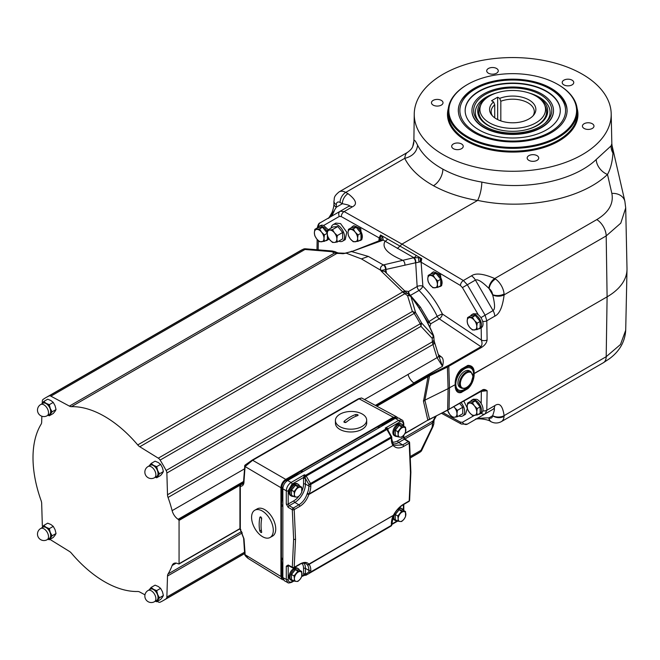 <?xml version="1.0" encoding="UTF-8"?>
<svg xmlns="http://www.w3.org/2000/svg" width="660" height="660" viewBox="0 0 660 660"><rect width="100%" height="100%" fill="white"/><g stroke="black" fill="none" stroke-linecap="round" stroke-linejoin="round"><path stroke-width="0.99" d="M288.486 565.529L288.519 565.653A1.361 0.784 -61.7 0 1 288.214 565.018L292.306 567.22A1.361 0.858 -174.4 0 0 294.203 567.319L295.531 539.195L294.203 509.586A1.361 0.701 175 0 1 292.306 509.718A1.361 0.759 -60 0 1 293.263 508.052L289.179 505.692L294.847 502.417A14.974 8.646 120 0 0 305.44 484.077L305.44 478.516A1.361 0.784 0 0 0 303.534 478.525L303.633 477.436L292.042 484.127A1.361 0.784 -120 0 0 291.101 482.476C288.189 484.498 286.588 487.27 286.291 490.792L282.851 488.812L282.851 577.582L284.32 580.726L287.768 582.582C287.966 583.176 289.303 583.069 291.761 582.268L293.947 581.006M288.214 565.018L286.291 566.164L286.291 579.431L287.752 582.574M292.042 484.127L288.197 490.784A1.361 0.784 180 0 1 286.291 490.792L286.291 504.067L288.214 507.35A1.361 0.759 120 0 1 289.179 505.692L288.197 504.05L293.906 500.758A13.612 7.862 120 0 0 299.054 496.056M299.434 485.834A6.798 3.927 120 0 0 298.262 484.316L297.305 483.755A6.798 3.927 120 0 0 292.066 485.579A6.798 3.927 120 0 0 289.105 492.418A6.798 3.927 120 0 0 290.507 495.528L291.472 496.081A6.798 3.927 120 0 0 293.37 496.337M282.851 488.812C283.099 485.257 284.699 482.476 287.661 480.488L395.29 418.349L398.747 418.044L402.072 420.106L398.607 420.403L395.29 418.349M288.519 565.653L292.603 567.847A1.361 1.361 0 0 0 293.931 567.831A1.361 0.784 60 0 0 294.203 567.319L299.805 564.086C303.864 561.866 306.875 561.883 308.839 564.127L309.119 564.358A16.417 9.479 -60 0 1 310.802 570.331L310.802 571.898A1.361 0.784 60 0 1 310.522 572.517A1.361 1.097 -120.9 0 1 308.897 571.906L305.266 574.588L303.633 574.951L303.534 568.417A13.612 7.862 120 0 0 302.123 563.442M299.434 570.166A6.798 3.927 120 0 0 298.262 568.648L297.305 568.095A6.798 3.927 120 0 0 292.066 569.91A6.798 3.927 120 0 0 289.105 576.749A6.798 3.927 120 0 0 290.507 579.86L291.472 580.42A6.798 3.927 120 0 0 293.37 580.668M303.534 568.417A1.361 0.784 0 0 1 305.44 568.409L305.44 573.969A1.361 0.784 0 0 0 303.534 573.986M299.805 564.086A1.361 0.784 60 0 1 299.533 564.597C300.185 563.665 304.986 562.65 305.935 563.533L307.354 564.861A15.056 8.695 -60 0 1 308.897 570.339L308.897 571.906A1.361 0.784 180 0 0 310.802 571.898L391.372 525.385A1.361 0.784 60 0 1 391.091 526.004L386.917 528.503A1.361 0.784 -120 0 0 386.917 528.503A1.361 1.122 -120.9 0 1 386.917 528.503L306.19 575.107A1.361 0.784 -120 0 0 306.199 575.099A1.361 1.097 -120.9 0 1 305.085 575.025L305.011 575.173A1.361 1.361 0 0 0 306.19 575.107A1.361 0.784 -120 0 1 306.174 575.116M307.354 564.861A1.361 1.081 143.1 0 0 309.119 564.358L393.376 515.328C396.14 510.345 399.548 506.624 403.598 504.166L409.2 500.932A1.361 0.866 5.4 0 0 409.596 500.387L410.875 472.271A1.361 0.784 180 0 1 410.479 472.832L409.2 500.932A1.361 0.784 60 0 1 408.919 501.443A1.361 1.361 0 0 0 409.596 500.387M410.875 472.271L409.596 442.645A1.361 0.701 -4.8 0 1 409.2 443.198L410.479 472.832M409.216 442.216L408.26 441.664A1.361 0.784 -120 0 1 409.2 443.198L403.598 446.432C399.548 448.651 396.14 448.404 393.376 445.698A1.361 0.998 -43.5 0 0 393.409 444.353L393.409 444.353A1.361 0.998 -43.5 0 0 393.269 444.238M393.508 444.493L393.17 444.073A1.361 1.081 -36.9 0 1 393.046 445.442L308.839 494.505C306.875 499.942 303.864 503.893 299.805 506.352L294.203 509.586A1.361 0.784 -120 0 0 293.263 508.052L298.873 504.817C302.593 502.557 305.341 498.927 307.106 493.944L308.839 494.505L309.119 493.894L307.354 493.251L307.106 493.944M391.372 439.478A1.361 0.784 0 0 0 391.768 438.925L391.768 437.349A1.361 0.784 0 0 1 391.372 437.902A1.361 0.784 -120 0 0 391.091 436.969L310.522 483.483A1.361 0.784 -120 0 1 310.802 484.423L310.802 485.991A16.417 9.479 -60 0 1 309.119 493.894L393.046 445.442A16.417 9.479 -60 0 1 391.372 439.478L391.372 437.902L310.802 484.423A1.361 0.784 180 0 1 308.897 484.432L310.522 483.483L306.199 476.074L387.42 429.19L385.234 428.126L386.644 428.018L386.636 428.571M304.012 475.72A1.361 0.718 179.8 0 0 304.961 475.728L304.474 474.755L303.757 476.883L305.085 476.726L305.44 478.516L308.897 484.432L308.897 486.007A15.056 8.695 -60 0 1 307.354 493.251M303.757 476.883L303.633 477.436L305.266 477.584M287.661 480.488L291.101 482.476L304.474 474.755L305.53 475.357L386.248 428.752A1.361 0.784 60 0 1 386.917 429.47L391.091 436.969L391.594 436.689L387.412 429.19L387.775 429.94L387.964 428.752L388.063 430.353M403.219 425.914A6.798 3.927 120 0 0 402.047 424.396L401.09 423.835A6.798 3.927 120 0 0 395.851 425.659A6.798 3.927 120 0 0 392.89 432.498A6.798 3.927 120 0 0 394.292 435.608L395.257 436.161A6.798 3.927 120 0 0 397.155 436.417M393.03 443.875A14.974 8.646 120 0 0 398.632 442.497L402.658 444.898L394.647 445.36M392.172 442.018A13.612 7.862 120 0 0 397.691 440.839L403.4 437.547L404.308 439.222A1.361 0.784 -58.3 0 1 405.009 439.164L403.796 436.986A1.361 0.784 180 0 1 403.4 437.547L403.4 435.575M305.53 475.357A1.361 0.784 60 0 1 306.199 476.074L305.085 476.726L305.011 475.843A1.361 0.759 120 0 1 305.53 475.357M403.4 426.013L403.4 424.273C403.169 421.715 401.89 420.973 399.556 422.062A1.361 0.784 -120 0 0 398.607 420.403L385.234 428.126L386.248 428.752A1.361 0.784 -58.3 0 1 386.776 428.637L387.412 429.19L386.644 428.018M399.556 422.062L387.964 428.752L386.785 428.026M387.709 428.422A1.361 0.619 -27.9 0 0 387.395 429.148M303.963 475.843A1.361 0.66 179.8 0 0 305.011 475.843L304.961 475.728M392.89 517.077A6.798 3.927 120 0 0 394.292 519.94L395.257 520.492A6.798 3.927 120 0 0 397.155 520.748M403.219 510.246A6.798 3.927 120 0 0 402.047 508.728L401.09 508.175A6.798 3.927 120 0 0 399.118 507.936M301.9 575.949L303.963 575.19A1.361 1.337 -0.9 0 1 305.011 575.173L301.768 576.485M303.757 575.207L303.757 575.207A1.361 1.171 -170.6 0 1 305.085 575.025L305.011 575.173M305.266 574.588L305.085 575.025M391.586 525.22A1.361 1.122 -120.9 0 1 391.108 525.995L391.108 525.995A1.361 1.122 -120.9 0 1 391.091 526.004L306.199 575.099L386.909 528.503A1.361 1.361 0 0 0 386.925 528.495A1.361 0.784 -120 0 1 386.9 528.503M391.768 523.256A1.361 0.784 0 0 1 391.372 523.809L391.372 525.385A1.361 0.784 0 0 0 391.768 524.824L393.517 515.056M403.598 504.166A1.361 0.784 60 0 1 403.318 504.677C399.49 507.012 396.256 510.543 393.616 515.287L308.839 564.127A1.361 1.163 141.8 0 1 307.106 564.531M391.372 523.809A16.417 9.479 -60 0 1 393.046 515.905L393.343 515.856M395.563 512.143A6.798 3.927 120 0 0 393.847 517.382A6.798 3.927 120 0 0 395.257 520.492M402.047 508.728A6.798 3.927 120 0 0 396.379 511.038M397.988 511.186A4.76 2.747 120 0 0 396.132 513.505M399.135 509.767L402.979 510.106L405.512 511.574L401.676 511.228L399.135 509.767L395.29 514.544L397.832 516.013L398.17 518.777A5.437 3.135 120 0 0 400.092 521.507L401.676 521.482L403.936 519.288A5.437 3.135 120 0 0 405.859 514.338A5.437 3.135 120 0 0 403.936 511.599A5.437 3.135 120 0 0 400.092 513.818A5.437 3.135 120 0 0 398.17 518.777L397.832 521.136L400.092 521.507A5.437 3.135 120 0 0 403.936 519.288L405.512 516.697L405.512 511.574M397.832 521.136L395.29 519.667L395.29 514.544M401.676 511.228L397.832 516.013M402.047 424.396A6.798 3.927 120 0 0 396.817 426.212A6.798 3.927 120 0 0 393.847 433.051A6.798 3.927 120 0 0 395.257 436.161M397.988 426.855A4.76 2.747 120 0 0 396.132 429.165M399.135 425.428L402.979 425.774L405.512 427.243L401.676 426.896L399.135 425.428L395.29 430.213L397.832 431.681L398.17 434.437A5.437 3.135 120 0 0 400.092 437.176L401.676 437.151L403.936 434.957A5.437 3.135 120 0 0 405.859 429.998A5.437 3.135 120 0 0 403.936 427.267A5.437 3.135 120 0 0 400.092 429.487A5.437 3.135 120 0 0 398.17 434.437L397.832 436.805L400.092 437.176A5.437 3.135 120 0 0 403.936 434.957L405.512 432.366L405.512 427.243M397.832 436.805L395.29 435.336L395.29 430.213M401.676 426.896L397.832 431.681M298.262 568.648A6.798 3.927 120 0 0 293.032 570.471A6.798 3.927 120 0 0 290.062 577.302A6.798 3.927 120 0 0 291.472 580.42M294.203 571.106A4.76 2.747 120 0 0 292.347 573.424M295.35 569.687L299.195 570.025L301.727 571.494L297.883 571.147L295.35 569.687L291.505 574.464L294.046 575.933L294.385 578.696A5.437 3.135 120 0 0 296.307 581.427L297.883 581.402L300.151 579.208A5.437 3.135 120 0 0 302.074 574.258A5.437 3.135 120 0 0 300.151 571.519A5.437 3.135 120 0 0 296.307 573.738A5.437 3.135 120 0 0 294.385 578.696L294.046 581.056L296.307 581.427A5.437 3.135 120 0 0 300.151 579.208L301.727 576.617L301.727 571.494M294.046 581.056L291.505 579.587L291.505 574.464M297.883 571.147L294.046 575.933M302.033 472.189L300.638 471.388A13.588 7.846 -60 0 1 301.595 470.778L377.512 426.946A13.588 7.846 120 0 1 378.469 426.451L382.561 424.561A6.798 3.927 120 0 0 383.039 424.314L393.368 418.349A5.437 3.135 120 0 1 395.959 418.019M300.638 471.388L296.546 474.218A6.798 3.927 -60 0 1 296.068 474.523L285.739 480.488A5.437 3.135 -60 0 0 281.894 487.146L281.894 499.076A6.798 3.927 -60 0 1 281.87 499.645L281.457 504.603A13.588 7.846 120 0 0 281.416 505.733L282.851 506.566M282.851 576.477L281.894 575.916L281.894 563.986A6.798 3.927 120 0 0 281.87 563.45L281.457 558.962A13.588 7.846 -60 0 1 281.416 557.89L281.416 505.733M281.894 575.916A5.437 3.135 120 0 0 282.901 578.333M397.584 417.697L396.701 416.873L393.368 417.244L285.739 479.383C282.777 481.371 281.176 484.143 280.929 487.699L280.929 576.477L282.282 579.546L283.437 579.901M280.929 576.477L245.05 554.697A1.361 0.841 176 0 1 244.67 554.169A1.361 0.841 176 0 1 244.703 553.938M282.282 579.546L248.267 558.517L245.05 554.697M176.245 563.12L172.128 565.496A9.512 5.494 60 0 1 173.72 563.5A9.512 5.494 60 0 1 178.126 563.78L179.066 563.739L179.066 520.41L178.126 519.28A9.512 5.494 60 0 1 172.128 510.642L244.571 468.814M375.903 405.685L414.529 383.386L414.991 384.202L428.035 376.678L423.489 401.404A27.184 19 166.3 0 1 424.9 400.265L429.52 419.199L414.529 427.829M433.826 423.959A4.075 2.83 -173.1 0 0 433.834 423.803L433.084 426.36A4.075 0.866 -156.7 0 1 432.226 426.525L432.613 421.839L435.427 416.435M172.128 565.496A101.244 58.459 60 0 1 168.052 573.977L241.626 531.506M244.654 553.385L166.122 598.727A4.075 2.351 -120 0 0 166.864 597.036L167.508 576.04A6.798 3.927 60 0 1 168.052 573.977M166.122 598.727A117.216 67.675 60 0 1 163.201 600.592A117.216 67.675 60 0 1 160.124 602.184A4.075 2.351 -120 0 1 158.293 601.986L157.228 601.417M50.053 539.319A4.075 2.351 -120 0 0 50.894 539.979L69.399 551.405A6.798 3.927 60 0 1 71.453 553.22A101.244 58.459 -120 0 0 137.734 591.492A6.798 3.927 60 0 1 139.788 592.045L144.977 594.833M41.852 416.229L41.671 422.111A6.798 3.927 60 0 1 41.134 424.174A101.244 58.459 60 0 0 41.134 500.701A6.798 3.927 60 0 1 41.671 503.39L42.322 525.129A4.075 2.351 -120 0 0 42.644 526.746M45.986 397.567A117.216 67.675 60 0 1 49.063 395.967L303.146 249.265A117.216 67.675 -120 0 0 300.069 250.866L45.986 397.567A117.216 67.675 60 0 0 43.065 399.432A4.075 2.351 -120 0 0 42.322 401.115L42.256 403.268M160.124 460.086A117.216 67.675 60 0 1 166.122 470.481L420.214 323.779A117.216 67.675 -120 0 0 414.208 313.393L160.124 460.086A4.075 2.351 -120 0 0 158.293 458.172L139.788 446.746A6.798 3.927 60 0 1 137.734 444.931A101.244 58.459 -120 0 0 71.453 406.667A6.798 3.927 60 0 1 69.399 406.106L50.894 396.165A4.075 2.351 -120 0 0 49.063 395.967M429.784 327.013L430.823 323.722A4.075 2.351 60 0 1 428.769 321.214L420.337 307.065L410.429 295.408A4.075 2.351 60 0 1 408.557 291.497L417.145 286.539A4.075 2.351 -120 0 0 419.009 290.45A4.075 1.369 134.8 0 0 422.879 286.234A4.075 2.145 175.8 0 0 417.145 286.539L415.701 262.861A4.075 2.615 -99.4 0 0 413.902 257.689L413.333 257.812A4.075 2.846 76.9 0 1 415.412 262.82L382.024 270.32A4.075 2.863 157.3 0 0 380.779 270.295L361.433 258.91L346.162 253.151L342.986 253.721A101.244 58.459 -120 0 0 336.823 253.457L334.595 252.995A5.437 2.97 -65.8 0 1 336.963 252.549L334.876 251.608L331.633 251.666A4.075 0.874 -83.2 0 1 332.211 250.998L305.299 248.787A4.075 4.075 0 0 0 303.361 249.158L300.069 250.866M137.734 444.931L402.765 291.918L381.2 271.095L384.45 271.243L405.141 291.316A5.437 1.337 -40.1 0 0 402.765 291.918L403.334 292.553A5.437 1.922 -44.4 0 1 405.9 292.157L405.141 291.316M385.506 269.569A4.075 3.052 -108.1 0 0 383.377 264.965C380.853 266.046 379.987 267.82 380.779 270.295L381.2 271.095L382.024 270.32M158.293 458.172L412.385 311.479L407.558 295.647L403.334 292.553M438.801 356.185A4.075 2.228 126.1 0 0 439.989 355.814L440.962 356.631C443.322 357.959 443.834 361.193 442.513 366.316L437.027 357.679L432.977 344.495L168.052 497.45A6.798 3.927 60 0 1 167.508 494.761L166.864 473.022A4.075 2.351 -120 0 0 166.122 470.481M364.518 399.564L408.053 374.435A9.512 5.494 60 0 1 408.045 374.41L437.027 357.679A5.437 1.914 -14.5 0 0 438.669 355.699L434.684 342.763A5.437 1.32 -19.6 0 1 432.977 344.495L432.391 341.83A5.437 3.094 -2.8 0 0 433.983 339.504L433.851 336.864L432.226 338.382A4.075 3.16 -37.7 0 0 433.059 335.478L421.567 322.946A116.259 67.122 -120 0 0 415.61 312.634L410.751 295.969L409.431 294.855A4.075 3.679 108.7 0 1 410.429 295.82C419.867 308.137 427.556 321.461 433.496 335.791L433.059 335.478M168.052 497.45A101.244 58.459 60 0 1 172.128 510.642M438.669 355.699L442.513 366.316L413.803 382.891A9.512 5.494 -120 0 1 408.053 374.435A9.512 5.494 -120 0 0 414.043 383.072L375.375 405.397M414.529 383.386L414.043 383.072M162.434 591.682L163.391 595.51L162.434 597.234L160.619 599.453L156.676 601.73L159.448 597.787L157.633 594.462L156.676 590.634L160.619 588.357L162.434 591.682M163.391 595.51L159.448 597.787M155.281 601.235L156.676 601.73M160.619 588.357L158.276 586.509L155.075 585.156L151.124 587.433L149.168 589.858M156.676 590.634L153.466 589.281L151.124 587.433M155.636 601.029A6.798 3.927 -120 0 0 157.633 600.006A6.798 3.927 -120 0 0 157.633 594.462A6.798 3.927 -120 0 0 153.466 589.281A6.798 3.927 -120 0 0 149.308 589.652A6.798 3.927 -120 0 0 149.185 589.85M150.241 589.24A6.452 3.729 60 0 1 155.215 590.972A6.452 3.729 60 0 1 158.037 597.465A6.452 3.729 60 0 1 156.7 600.418L154.539 601.672A6.452 3.729 -120 0 0 155.875 598.711A6.452 3.729 -120 0 0 151.305 590.807A6.452 3.729 -120 0 0 148.079 590.486L150.241 589.24M162.434 467.709L163.391 471.537L162.434 473.261L160.619 475.481L156.676 477.757L159.448 473.814L157.633 470.481L156.676 466.661L160.619 464.384L162.434 467.709M163.391 471.537L159.448 473.814M155.281 477.262L156.676 477.757M160.619 464.384L158.276 462.536L155.075 461.183L151.124 463.46L149.168 465.886M156.676 466.661L153.466 465.308L151.124 463.46M155.636 477.056A6.798 3.927 -120 0 0 157.633 476.033A6.798 3.927 -120 0 0 157.633 470.481A6.798 3.927 -120 0 0 153.466 465.308A6.798 3.927 -120 0 0 149.308 465.68A6.798 3.927 -120 0 0 149.185 465.877M150.241 465.267A6.452 3.729 60 0 1 155.215 466.999A6.452 3.729 60 0 1 158.037 473.492A6.452 3.729 60 0 1 156.7 476.446L154.539 477.691A6.452 3.729 -120 0 0 155.875 474.738A6.452 3.729 -120 0 0 151.305 466.834A6.452 3.729 -120 0 0 148.079 466.513L150.241 465.267M55.069 529.699L56.034 533.519L55.069 535.243L53.254 537.471L49.31 539.748L52.082 535.796L50.267 532.471L49.31 528.652L53.254 526.375L55.069 529.699M56.034 533.519L52.082 535.796M47.916 539.253L49.31 539.748M53.254 526.375L50.911 524.518L47.71 523.165L43.758 525.442L41.803 527.876M49.31 528.652L46.109 527.299L43.758 525.442M48.271 539.047A6.798 3.927 -120 0 0 50.267 538.024A6.798 3.927 -120 0 0 50.267 532.471A6.798 3.927 -120 0 0 46.109 527.299A6.798 3.927 -120 0 0 41.943 527.67A6.798 3.927 -120 0 0 41.819 527.868M42.875 527.257A6.452 3.729 60 0 1 47.85 528.982A6.452 3.729 60 0 1 50.672 535.483A6.452 3.729 60 0 1 49.335 538.436L47.173 539.682A6.452 3.729 -120 0 0 48.51 536.729A6.452 3.729 -120 0 0 43.948 528.825A6.452 3.729 -120 0 0 40.714 528.503L42.875 527.257M55.069 405.727L56.034 409.546L55.069 411.271L53.254 413.498L49.31 415.775L52.082 411.823L50.267 408.499L49.31 404.679L53.254 402.402L55.069 405.727M56.034 409.546L52.082 411.823M47.916 415.28L49.31 415.775M53.254 402.402L50.911 400.546L47.71 399.193L43.758 401.47L41.803 403.903M49.31 404.679L46.109 403.326L43.758 401.47M48.271 415.074A6.798 3.927 -120 0 0 50.267 414.051A6.798 3.927 -120 0 0 50.267 408.499A6.798 3.927 -120 0 0 46.109 403.326A6.798 3.927 -120 0 0 41.943 403.697A6.798 3.927 -120 0 0 41.819 403.895M42.875 403.276A6.452 3.729 60 0 1 47.85 405.009A6.452 3.729 60 0 1 50.672 411.51A6.452 3.729 60 0 1 49.335 414.463L47.173 415.709A6.452 3.729 -120 0 0 48.51 412.756A6.452 3.729 -120 0 0 43.948 404.852A6.452 3.729 -120 0 0 40.714 404.53L42.875 403.276M413.803 382.891L414.406 383.303M414.554 383.394L429.124 375.053L448.742 365.302L480.983 346.69L439.263 318.846A4.075 2.12 123.7 0 0 442.373 313.995L481.355 340.015C482.32 342.697 482.196 344.916 480.983 346.69L481.42 347.49C484.77 345.419 486.667 342.911 487.096 339.941A4.075 2.31 -0.9 0 1 481.355 340.015L481.173 327.756M438.983 356.763A4.075 2.516 133.5 0 0 440.962 356.631M433.834 337.186A4.075 3.696 -168.2 0 0 433.496 335.791L433.529 335.445C427.655 321.28 420.065 308.129 410.759 295.977M167.508 494.761L432.391 341.83L432.226 338.382L420.956 326.329L421.567 322.946L420.214 323.779A4.075 2.351 -120 0 1 420.956 326.329L166.864 473.022M414.208 313.393L415.61 312.634L412.385 311.479A4.075 2.351 -120 0 1 414.208 313.393M409.431 294.855L407.558 295.647A4.075 3.16 -22.3 0 1 410.495 296.373M139.788 446.746L404.737 293.774A5.437 3.143 -56.4 0 1 407.608 293.601L409.72 295.003M413.333 257.812L384.029 264.784A4.075 2.846 -102.9 0 1 385.877 269.651L386.389 272.778M384.978 271.664A4.075 2.335 171.5 0 1 386.042 270.46M384.029 264.784L383.377 264.965L368.354 256.426L351.582 251.567L342.986 253.721L344.619 253.217L338.464 252.986A5.437 4.232 -91.5 0 1 338.481 252.986M361.433 258.91L368.354 256.426M352.91 251.13L380.465 240.232A4.075 2.764 68.9 0 1 382.379 240.438L352.91 251.13L346.186 252.904M332.219 250.998L334.884 251.617A4.075 2.904 -66.3 0 0 334.859 251.608A4.075 2.904 -66.3 0 0 334.364 251.46M69.399 406.106L334.595 252.995L331.633 251.666L304.978 249.472L305.456 249.035M50.894 396.165L304.978 249.472A4.075 2.351 -120 0 0 303.146 249.265A4.075 3.325 -114.9 0 1 303.361 249.158M381.48 235.744L379.78 238.45A4.075 2.549 4.5 0 0 379.145 237.889L380.564 235.018L387.56 239.002A4.075 2.425 -60 0 1 385.077 241.18L383.229 240.059L382.693 237.13L380.564 235.018L379.78 238.45L380.259 240.314M378.914 240.834L379.145 237.889L341.302 216.604L339.347 216.422L323.631 225.497L328.226 229.721M329.125 238.978L327.03 240.322A8.019 4.628 -120 0 0 328.54 238.07M352.646 226.429L353.909 225.703L360.715 228.673L361.861 239.629L360.665 240.314A8.019 4.628 -120 0 0 360.665 231.058A8.019 4.628 -120 0 0 352.646 226.429A8.019 4.628 -120 0 0 351.508 227.659M338.737 241.156A9.512 5.494 -120 0 0 342.581 241.172L345.262 239.621L346.748 232.138L340.552 223.591L335.833 223.096L333.069 224.689A9.512 5.494 -120 0 0 331.155 228.03M323.631 225.497L323.317 225.382A8.019 4.628 -120 0 0 320.554 225.547L319.011 226.429A8.019 4.628 -120 0 0 317.873 227.659M325.504 240.694A8.019 4.628 -120 0 0 327.03 240.322M327.376 231.701A8.019 4.628 -120 0 0 319.011 226.429M326.155 231.742A6.113 3.531 -120 0 0 324.043 229.111M327.261 233.112L322.542 227.246L317.74 227.675L314.803 229.366L319.605 228.938L321.585 232.18L324.415 234.919L323.986 238.367L324.415 241.321L319.605 241.75L316.775 239.011A6.798 3.927 -120 0 0 321.585 241.783A6.798 3.927 60 0 0 323.986 238.367A6.798 3.927 60 0 0 321.585 232.18A6.798 3.927 -120 0 0 316.775 229.399A6.798 3.927 60 0 0 314.375 232.823L314.803 229.366M324.415 241.321L327.352 239.629L327.352 234.902M322.542 227.246L319.605 228.938M327.253 233.277L324.415 234.919M316.775 239.011L314.803 235.777L314.375 232.823A6.798 3.927 60 0 0 316.775 239.011M339.347 216.422A4.075 3.341 -120 0 1 340.213 211.241L348.34 206.555A8.151 4.711 60 0 1 352.291 206.885L344.149 211.588L340.213 211.241L320.183 222.808C318.862 222.998 317.905 224.755 317.311 228.079M334.331 210.779L331.823 216.092M415.701 262.861L420.156 261.855L421.781 258.646L400.01 246.122L401.965 244.109L477.485 200.508C460.705 197.538 446.028 192.605 433.463 185.716C419.677 178.035 410.099 168.919 404.72 158.35C412.483 156.404 416.773 152.023 417.599 145.216C415.511 140.926 414.274 139.433 413.886 140.737L414.249 113.718A98.48 56.859 0 0 0 443.083 154.621A98.48 56.859 0 0 0 550.968 166.815A98.48 56.859 0 0 0 611.193 113.718A98.48 56.859 0 0 0 582.359 74.217A98.48 56.859 0 0 0 475.596 61.759A98.48 56.859 0 0 0 414.249 113.718M352.291 206.885C357.646 204.377 356.218 199.972 348.01 193.669L345.733 192.406A13.588 7.846 -120 0 0 339.149 191.854C332.921 197.018 334.727 198.19 333.943 201.201L333.911 203.775C334.01 205.681 333.391 208.568 332.046 212.438C329.439 217.099 328.135 219.029 328.135 218.221C328.564 219.103 331.287 215.44 336.295 207.232A8.151 4.793 -179.1 0 1 333.911 203.775M477.634 200.376C480.158 195.261 481.561 189.172 481.849 182.094C523.504 191.309 573.301 181.467 596.227 159.497A13.588 9.339 -132.6 0 0 607.497 174.463C581.46 199.378 524.972 210.655 477.634 200.376L477.485 200.508M494.744 316.181C499.529 314.012 502.648 306.9 504.116 294.855L504.075 293.972A8.151 4.24 -4.5 0 1 492.574 294.616A5.437 3.135 -120 0 0 489.109 288.618L488.911 288.395C477.881 277.613 476.289 280.096 475.423 280.071L493.061 310.613A8.151 4.711 60 0 1 494.744 316.181L486.808 320.768L485.108 315.2L493.061 310.613C493.49 309.87 496.403 309.647 492.673 294.921L489.109 288.618C489.778 284.584 491.882 281.375 495.421 278.974L494.728 278.536C483.466 273.677 475.72 272.786 471.479 275.847L463.361 280.533L401.965 244.109L344.149 211.588A4.075 2.425 -60.6 0 0 341.302 216.604M471.479 275.847A8.151 4.711 -120 0 1 475.423 280.071L467.321 284.749L463.361 280.533A4.075 2.277 -59.3 0 0 460.441 285.508L421.113 262.177L422.879 286.234C430.774 294.137 437.275 303.394 442.373 313.995A4.075 0.487 154.5 0 0 437.209 316.338A4.075 2.351 -120 0 0 439.263 318.846L430.823 323.722L427.721 321.915L417.384 305.225M467.874 388.649A6.798 2.31 45.3 0 1 467.668 387.964C473.748 382.462 474.358 372.62 473.624 374.055L473.715 373.791C473.665 376.307 476.479 365.417 467.874 365.384L461.117 369.286C454.27 375.787 454.839 386.248 455.623 384.236L455.623 384.351C454.674 383.782 454.608 394.193 461.117 392.551L467.874 388.649C474.383 382.841 474.73 372.289 473.715 373.906L607.101 296.835L606.193 356.697L504.116 415.627C502.648 405.661 499.521 402.336 494.744 405.669L486.808 410.256L485.108 413.878L467.305 424.157M482.089 390.266L483.739 389.92L487.105 390.712C485.059 389.284 483.384 389.111 482.097 390.175L449.18 409.175L427.886 420.313L423.489 401.404M421.567 450.145L420.956 450.343A4.075 2.351 60 0 1 420.214 452.026A117.216 67.675 60 0 1 417.285 453.89L420.412 451.902A4.075 3.325 -125.1 0 1 420.214 452.026L410.553 457.603M433.834 423.803L420.956 450.343L410.503 456.373M404.827 439.032L432.391 423.118A5.437 3.176 2.8 0 0 433.983 421.006L434.132 420.049A5.437 3.869 16.9 0 0 434.132 420.04L434.206 419.842A5.437 4.24 31.4 0 1 432.977 421.03L403.961 437.778M423.489 400.513A27.184 11.467 -169.2 0 1 424.9 400.141L448.09 388.649L447.637 410.239A6.798 3.927 -120 0 0 449.773 414.447L452.611 417.186L454.583 417.219A6.798 3.927 -120 0 0 456.984 413.803A6.798 3.927 -120 0 0 454.583 407.608L453.89 406.675M427.589 375.87L428.035 376.678L429.52 375.87L424.9 400.141L448.09 388.649A27.184 15.972 -179.2 0 0 449.493 387.89L449.039 409.48L429.124 419.471M429.124 375.053L429.52 375.87L447.777 366.853L481.42 347.49M432.407 272.481L433.57 271.804L440.501 274.709L441.664 285.656L440.426 286.366A8.019 4.628 -120 0 0 440.426 277.109A8.019 4.628 -120 0 0 432.407 272.481A8.019 4.628 -120 0 0 431.269 273.71M478.302 328.911A8.019 4.628 -120 0 0 479.828 328.531L481.363 327.649A8.019 4.628 60 0 0 482.493 320.884A8.019 4.628 60 0 0 476.842 313.888L473.319 313.772L471.809 314.647A8.019 4.628 -120 0 0 470.671 315.876M410.305 295.474L419.009 290.45C426.385 297.817 432.448 306.454 437.209 316.338L427.531 322.476M408.367 294.104A4.075 3.127 -81.5 0 1 408.557 291.497L404.827 290.945M420.461 258.126L420.156 261.855A4.075 2.145 175.8 0 1 421.113 262.177L421.781 258.646L418.671 257.722L413.902 257.689L385.077 241.18C381.48 247.417 387.403 253.795 402.847 260.32A4.075 2.846 -103.1 0 1 404.844 265.279M382.379 240.438L383.229 240.059A4.075 3.094 60.2 0 0 380.729 240.116A4.075 3.094 60.2 0 1 380.729 240.116L380.465 240.232M351.829 251.221L350.798 251.575M380.193 239.555L382.693 237.13M397.312 248.474L400.01 246.122L387.56 239.002M438.9 286.745A8.019 4.628 -120 0 0 440.426 286.366M439.552 277.786A6.113 3.531 -120 0 0 437.44 275.154M437.811 287.372L440.74 285.681L440.74 279.271L435.938 273.298L431.137 273.727L428.2 275.418L433.001 274.989L434.981 278.223L437.811 280.962L437.382 284.419L437.811 287.372L433.001 287.801L430.171 285.062A6.798 3.927 -120 0 0 434.981 287.834A6.798 3.927 60 0 0 437.382 284.419A6.798 3.927 60 0 0 434.981 278.223A6.798 3.927 -120 0 0 430.171 275.451A6.798 3.927 60 0 0 427.771 278.866L428.2 275.418M435.938 273.298L433.001 274.989M440.74 279.271L437.811 280.962M430.171 285.062L428.2 281.828L427.771 278.866A6.798 3.927 60 0 0 430.171 285.062M479.828 328.531A8.019 4.628 -120 0 0 479.828 319.275A8.019 4.628 -120 0 0 471.809 314.647M478.954 319.951A6.113 3.531 -120 0 0 476.834 317.328M477.213 329.538L480.142 327.847L480.142 321.436L475.34 315.463L470.531 315.892L467.602 317.584L472.403 317.155L474.375 320.389L477.213 323.136L476.776 326.584L477.213 329.538L472.403 329.967L469.573 327.228A6.798 3.927 -120 0 0 474.375 330A6.798 3.927 60 0 0 476.776 326.584A6.798 3.927 60 0 0 474.375 320.389A6.798 3.927 -120 0 0 469.573 317.617A6.798 3.927 60 0 0 467.173 321.032L467.602 317.584M475.34 315.463L472.403 317.155M480.142 321.436L477.213 323.136M469.573 327.228L467.602 323.994L467.173 321.032A6.798 3.927 60 0 0 469.573 327.228M448.742 365.302L449.493 387.775L455.713 384.392C455.012 383.757 455.425 393.005 461.497 391.52L467.668 387.964A13.844 7.994 -60 0 1 461.497 391.52A6.798 5.057 81 0 0 461.117 392.551M473.624 374.055L473.624 373.741C474.111 375.078 474.466 365.467 467.668 366.514L461.497 370.078C455.309 375.837 455.045 385.646 455.713 384.087M461.117 369.286A6.798 2.351 -135.3 0 0 461.497 370.078A13.844 7.994 120 0 1 467.668 366.514A6.798 5.008 -98.5 0 1 467.874 365.384M492.063 363.256L473.624 373.741M457.941 382.957A9.512 5.494 -60 0 1 462.099 373.378A9.512 5.494 -60 0 1 469.425 370.829L470.869 371.662A9.512 5.494 120 0 0 463.534 374.212A9.512 5.494 120 0 0 459.385 383.782A9.512 5.494 120 0 0 461.356 388.138L459.913 387.304A9.512 5.494 -60 0 1 457.941 382.957M447.373 366.036L448.09 388.525A27.184 15.403 179.2 0 0 449.493 387.775L455.713 384.392M481.66 390.464L482.097 390.175M482.872 410.834A4.075 2.392 -179.1 0 0 486.808 410.256L487.105 390.712L481.355 391.363L481.173 403.499M481.288 390.86A4.075 2.533 -65 0 1 481.355 391.363L480.843 391.116M478.302 414.356A8.019 4.628 -120 0 0 479.828 413.977L481.363 413.086A8.019 4.628 60 0 0 482.493 406.329A8.019 4.628 60 0 0 476.842 399.325L473.319 399.217L471.809 400.092A8.019 4.628 -120 0 0 470.671 401.321M458.857 415.924A9.512 5.494 -120 0 0 462.701 415.94L465.49 414.332L467.329 408.317M467.305 408.127L463.79 400.966M479.828 413.977A8.019 4.628 -120 0 0 479.828 404.72A8.019 4.628 -120 0 0 471.809 400.092M478.954 405.397A6.113 3.531 -120 0 0 476.834 402.765M477.213 414.983L480.142 413.284L480.142 406.882L475.34 400.9L470.531 401.329L467.602 403.029L472.403 402.6L474.375 405.834L477.213 408.573L476.776 412.03L477.213 414.983L472.403 415.412L469.573 412.673A6.798 3.927 -120 0 0 474.375 415.445A6.798 3.927 60 0 0 476.776 412.03A6.798 3.927 60 0 0 474.375 405.834A6.798 3.927 -120 0 0 469.573 403.062A6.798 3.927 60 0 0 467.173 406.477L467.602 403.029M475.34 400.9L472.403 402.6M480.142 406.882L477.213 408.573M469.573 412.673L467.602 409.431L467.173 406.477A6.798 3.927 60 0 0 469.573 412.673M462.701 415.94A9.512 5.494 -120 0 0 461.018 402.559M459.616 403.367L462.751 407.269L462.751 413.68L457.413 416.757L456.984 413.803L457.413 410.347L454.583 407.608A6.798 3.927 -120 0 0 453.791 406.733M447.571 410.272L449.773 414.447A6.798 3.927 -120 0 0 454.583 417.219L457.413 416.757M462.751 407.269L457.413 410.347M481.849 182.094C466.975 179.52 453.981 175.205 442.868 169.142C430.749 162.442 422.326 154.465 417.599 145.216M572.063 80.165A5.775 3.333 0 0 0 565.768 79.439A5.775 3.333 0 0 0 562.205 82.516A5.775 3.333 0 0 0 563.896 84.876A5.775 3.333 0 0 0 570.19 85.602A5.775 3.333 0 0 0 573.755 82.516A5.775 3.333 0 0 0 572.063 80.165M592.284 123.742A5.775 3.333 0 0 0 585.989 123.016A5.775 3.333 0 0 0 582.425 126.101A5.775 3.333 0 0 0 584.116 128.452A5.775 3.333 0 0 0 590.411 129.179A5.775 3.333 0 0 0 593.975 126.101A5.775 3.333 0 0 0 592.284 123.742M537.034 155.644A5.775 3.333 0 0 0 530.739 154.918A5.775 3.333 0 0 0 527.167 158.004A5.775 3.333 0 0 0 528.858 160.355A5.775 3.333 0 0 0 535.153 161.081A5.775 3.333 0 0 0 538.725 158.004A5.775 3.333 0 0 0 537.034 155.644M461.546 143.963A5.775 3.333 0 0 0 455.252 143.245A5.775 3.333 0 0 0 451.688 146.322A5.775 3.333 0 0 0 453.379 148.681A5.775 3.333 0 0 0 459.673 149.407A5.775 3.333 0 0 0 463.237 146.322A5.775 3.333 0 0 0 461.546 143.963M441.326 100.386A5.775 3.333 0 0 0 435.031 99.66A5.775 3.333 0 0 0 431.467 102.745A5.775 3.333 0 0 0 433.158 105.105A5.775 3.333 0 0 0 439.453 105.823A5.775 3.333 0 0 0 443.017 102.745A5.775 3.333 0 0 0 441.326 100.386M496.576 68.483A5.775 3.333 0 0 0 490.281 67.766A5.775 3.333 0 0 0 486.717 70.843A5.775 3.333 0 0 0 488.408 73.202A5.775 3.333 0 0 0 494.703 73.92A5.775 3.333 0 0 0 498.267 70.843A5.775 3.333 0 0 0 496.576 68.483M596.227 159.497L611.077 145.885L611.837 143.773L611.193 113.718M488.911 288.395A8.151 4.537 -59.5 0 1 494.728 278.536L596.797 219.599C608.776 212.355 613.792 203.626 611.853 193.421L607.497 174.463C610.607 168.795 612.422 161.659 612.95 153.046L611.837 143.773M612.95 153.046A13.588 13.184 27.6 0 1 611.077 145.885M339.149 191.854L407.269 152.518C410.338 150.381 412.17 148.351 412.764 146.421L412.764 146.421A13.588 13.48 23.6 0 0 413.886 140.737M407.674 152.344C406.18 152.897 405.199 154.902 404.72 158.35L345.733 192.406A8.151 4.81 -61.1 0 0 340.098 202.463A5.437 3.135 -120 0 0 336.336 204.658A8.151 4.793 -179.1 0 1 333.943 201.201M412.673 146.619A13.588 13.48 23.6 0 0 412.764 146.421L413.688 141.958M348.34 206.555L348.34 206.555C351.326 205.969 349.338 205.029 342.367 203.725A8.151 4.81 -61.1 0 1 348.01 193.669M492.673 294.921A8.151 4.554 -0.2 0 0 504.116 294.855L606.193 235.925L620.796 223.138L625.705 207.941L624.88 201.349L612.067 145.604M625.705 207.941L627 268.612A67.955 39.229 180 0 1 627 269.577A67.955 39.229 180 0 1 607.101 296.835L606.193 235.925A13.588 7.846 60 0 0 596.797 219.599M627 269.577L625.705 330.239L620.482 344.503L606.193 356.697A13.588 7.846 -120 0 1 603.38 362.728L501.303 421.657A13.588 7.846 -120 0 0 504.075 416.46L504.116 415.627A8.151 4.859 0.2 0 1 492.673 415.66C494.885 409.167 495.008 407.047 493.061 409.282L493.061 409.282A8.151 4.711 -120 0 0 494.744 405.669M474.276 415.453L462.429 422.293A4.075 3.316 -120 0 0 467.321 424.141L475.423 419.463A8.151 4.711 60 0 1 475.406 419.479L493.061 409.282L475.423 419.463C474.837 418.679 479.333 418.135 488.911 417.838A8.151 4.752 118.2 0 0 490.743 421.558L490.743 421.558A8.151 4.752 118.2 0 0 491.065 421.707M488.911 417.838L489.109 417.846A8.151 5.131 115.1 0 0 491.419 421.897C494.744 423.448 498.044 423.365 501.303 421.657M504.075 416.46C500.239 418.242 496.403 418.044 492.574 415.841A5.437 3.135 -120 0 1 489.109 417.846L492.673 415.66M558.129 84.604A64.556 37.273 180 0 1 558.368 84.736A64.556 37.273 180 0 1 577.277 111.094A64.556 37.273 180 0 1 558.368 137.445A64.556 37.273 180 0 1 488.02 145.522A64.556 37.273 180 0 1 448.165 111.094A64.556 37.273 180 0 1 467.074 84.736L467.552 84.463A63.871 36.877 180 0 1 557.89 84.463A63.871 36.877 180 0 1 557.89 136.612A63.871 36.877 180 0 1 467.552 136.612A63.871 36.877 180 0 1 467.552 84.463L467.074 84.736M474.284 132.726A54.359 31.383 0 0 0 533.528 139.532A54.359 31.383 0 0 0 567.08 110.533A54.359 31.383 0 0 0 551.158 88.341A54.359 31.383 0 0 0 491.914 81.543A54.359 31.383 0 0 0 458.362 110.533A54.359 31.383 0 0 0 474.284 132.726M546.356 91.121A47.569 27.464 180 0 1 560.282 110.533A47.569 27.464 180 0 1 530.92 135.911A47.569 27.464 180 0 1 479.086 129.954A47.569 27.464 0 0 1 465.151 110.533A47.569 27.464 0 0 1 494.521 85.165A47.569 27.464 0 0 1 546.356 91.121M465.151 110.723A47.569 27.464 0 0 1 494.662 85.495A47.569 27.464 0 0 1 546.356 91.484A47.569 27.464 180 0 1 560.282 110.723M553.492 110.723A40.771 23.537 180 0 1 553.492 110.905A40.771 23.537 180 0 1 528.322 132.652A40.771 23.537 180 0 1 483.887 127.545A40.771 23.537 0 0 1 471.949 110.905L471.949 110.533A40.771 23.537 0 0 0 483.887 127.182A40.771 23.537 180 0 0 528.322 132.28A40.771 23.537 180 0 0 553.492 110.533A40.771 23.537 180 0 0 541.546 93.893A40.771 23.537 0 0 0 497.12 88.787A40.771 23.537 0 0 0 471.949 110.533M540.35 94.586A39.072 22.555 180 0 1 545.845 122.504A39.072 22.555 180 0 1 485.092 126.489A39.072 22.555 0 0 1 479.597 122.504A39.072 22.555 0 0 1 488.392 92.887A39.072 22.555 0 0 1 540.35 94.586M528.916 92.944A37.372 21.574 0 0 1 539.146 97.135A37.372 21.574 180 0 1 545.094 123.164M496.526 92.944A37.372 21.574 0 0 0 480.348 123.164M490.413 95.527A35.005 20.212 0 0 0 481.849 120.631A35.005 20.212 0 0 0 487.971 125.392A35.005 20.212 180 0 0 543.592 120.631A35.005 20.212 180 0 0 537.471 96.814A35.005 20.212 0 0 0 535.029 95.527M546.505 110.41A33.957 19.602 180 0 1 543.114 121.126M478.937 110.41A33.957 19.602 0 0 0 482.328 121.126M544.434 104.552A32.819 18.95 180 0 1 529.106 125.845A32.819 18.95 180 0 1 489.514 122.826A32.819 18.95 180 0 1 481.008 104.552A32.819 18.95 180 0 1 504.199 91.129A32.819 18.95 180 0 1 535.928 96.03A32.819 18.95 180 0 1 544.434 104.552L545.449 106.747A33.866 19.552 180 0 1 546.587 111.779A33.866 19.552 180 0 1 536.671 125.598A33.866 19.552 180 0 1 519.915 130.878M505.527 130.878A33.866 19.552 180 0 1 488.771 125.598A33.866 19.552 180 0 1 478.855 111.779A33.866 19.552 180 0 1 479.993 106.747L481.008 104.552M497.665 97.21L499.694 98.381A23.141 13.365 180 0 1 527.571 99.181A23.141 13.365 180 0 1 533.849 114.881A23.141 13.365 180 0 1 512.721 122.793A23.141 13.365 180 0 1 491.593 114.881A23.141 13.365 180 0 1 493.589 101.904L491.56 100.732L497.665 97.21L497.665 119.575M499.694 98.381L500.824 101.252L500.824 120.887M494.719 117.826L494.719 104.775A21.574 12.457 0 0 0 491.147 111.647A21.574 12.457 0 0 0 492.385 115.805M533.057 115.805A21.574 12.457 0 0 0 534.295 111.647A21.574 12.457 0 0 0 522.934 100.675A21.574 12.457 0 0 0 500.824 101.252M494.719 104.775L493.589 101.904M359.139 240.694A8.019 4.628 -120 0 0 360.665 240.314M359.791 231.734A6.113 3.531 -120 0 0 357.671 229.111M358.05 241.321L360.979 239.629L360.979 233.219L356.177 227.246L351.376 227.675L348.439 229.366L353.24 228.938L355.212 232.172L358.05 234.919L357.621 238.367L358.05 241.321L353.24 241.75L350.411 239.011A6.798 3.927 -120 0 0 355.212 241.783A6.798 3.927 60 0 0 357.621 238.367A6.798 3.927 60 0 0 355.212 232.172A6.798 3.927 -120 0 0 350.411 229.399A6.798 3.927 60 0 0 348.01 232.823L348.439 229.366M356.177 227.246L353.24 228.938M360.979 233.219L358.05 234.919M350.411 239.011L348.439 235.777L348.01 232.823A6.798 3.927 60 0 0 350.411 239.011M342.581 241.172A9.512 5.494 -120 0 0 344.033 233.549A9.512 5.494 -120 0 0 337.821 225.159A9.512 5.494 -120 0 0 333.069 224.689M327.682 230.035L333.019 226.949L337.821 226.52L342.631 232.501L342.631 238.912L337.293 241.989L336.864 239.035A6.798 3.927 -120 0 0 334.455 232.84L332.483 229.606L329.653 230.068A6.798 3.927 -120 0 0 327.253 233.483A6.798 3.927 -120 0 0 329.653 239.679L332.483 242.418L334.455 242.451A6.798 3.927 -120 0 0 336.864 239.035L337.293 235.579L334.455 232.84A6.798 3.927 -120 0 0 329.653 230.068L327.682 230.035L327.253 233.483L327.682 236.437L329.653 239.679A6.798 3.927 -120 0 0 334.455 242.451L337.293 241.989M337.821 226.52L332.483 229.606M342.631 232.501L337.293 235.579M243.235 483.186L240.867 484.555L240.314 486.346L240.314 529.27A1.361 0.784 180 0 1 239.935 528.718A1.361 1.361 0 0 0 240.257 529.601L243.631 538.255L244.654 553.732A1.361 0.784 180 0 0 245.033 554.276L245.033 552.882A1.361 0.784 180 0 1 244.654 552.337M243.284 483.079L240.611 484.621A1.361 0.784 -120 0 1 240.867 484.555L242.385 484.192C243.119 483.945 243.532 482.782 243.631 480.686L243.631 480.686A1.361 0.742 -2.5 0 0 244.01 481.173C244.035 484.514 242.797 486.238 240.314 486.346L240.331 485.24M393.368 417.244L359.123 398.822L361.564 397.972L396.701 416.873M362.134 429.272A15.626 8.861 179.1 0 1 345.163 431.384A15.626 8.861 179.1 0 1 335.453 423.349L335.412 420.552A15.626 8.861 179.1 0 1 339.991 414.166A15.626 8.861 -0.9 0 1 356.961 412.054A15.626 8.861 -0.9 0 1 366.671 420.082L366.712 422.887A15.626 8.861 179.1 0 1 362.134 429.272M245.066 465.523L245.05 466.537L245.273 464.954L251.93 460.276A1.361 0.784 60 0 1 252.004 460.226A1.361 0.784 60 0 1 252.664 460.284L359.123 398.822A1.361 0.784 60 0 0 358.454 398.764L361.564 397.972M280.929 487.699L245.05 466.537L252.664 460.284L285.739 479.383M240.314 529.27L240.867 529.477L240.314 529.27L244.01 538.857L245.033 552.882M257.268 508.843A15.626 8.861 60.9 0 1 269.082 513.232A15.626 8.861 60.9 0 1 275.74 528.982A15.626 8.861 60.9 0 1 272.489 536.143L270.047 537.504A15.626 8.861 -119.1 0 0 273.289 530.343A15.626 8.861 60.9 0 0 266.632 514.594A15.626 8.861 60.9 0 0 254.826 510.205L257.268 508.843M270.047 537.504A15.626 8.861 -119.1 0 1 258.241 533.115A15.626 8.861 -119.1 0 1 251.584 517.366A15.626 8.861 60.9 0 1 254.826 510.205M261.673 532.026C261.31 532.933 260.683 532.562 259.784 530.904A39.047 22.935 -59.1 0 1 259.165 524.584A39.047 22.935 -59.1 0 1 259.784 517.588L260.213 516.879L261.673 518.711A39.047 22.935 120.9 0 0 261.055 525.715A39.047 22.935 120.9 0 0 261.673 532.026L261.541 532.57M261.591 517.811L261.591 519.197M366.671 420.082A15.626 8.861 -0.9 0 1 362.092 426.476A15.626 8.861 179.1 0 1 345.122 428.587A15.626 8.861 179.1 0 1 335.412 420.552M357.736 415.569A39.047 22.935 119.1 0 0 351.962 418.192A39.047 22.935 119.1 0 0 346.211 422.227L343.893 421.88L344.289 421.154A39.047 22.935 -60.9 0 1 350.039 417.12A39.047 22.935 -60.9 0 1 355.814 414.496C357.703 414.447 358.347 414.802 357.736 415.569L358.141 415.181M346.591 421.913L345.386 422.606M298.262 484.316A6.798 3.927 120 0 0 293.032 486.131A6.798 3.927 120 0 0 290.062 492.97A6.798 3.927 120 0 0 291.472 496.081M294.203 486.775A4.76 2.747 120 0 0 292.347 489.085M295.35 485.347L299.195 485.694L301.727 487.162L297.883 486.816L295.35 485.347L291.505 490.132L294.046 491.601L294.385 494.356A5.437 3.135 120 0 0 296.307 497.095L297.883 497.071L300.151 494.876A5.437 3.135 120 0 0 302.074 489.918A5.437 3.135 120 0 0 300.151 487.187A5.437 3.135 120 0 0 296.307 489.406A5.437 3.135 120 0 0 294.385 494.356L294.046 496.724L296.307 497.095A5.437 3.135 120 0 0 300.151 494.876L301.727 492.286L301.727 487.162M294.046 496.724L291.505 495.256L291.505 490.132M297.883 486.816L294.046 491.601M286.291 566.164A1.361 0.784 0 0 0 288.197 566.156L288.197 579.422A1.361 0.784 180 0 1 286.291 579.431L282.851 577.582M292.306 567.22L293.626 539.203L292.306 509.718L288.214 507.35M288.197 504.058A1.361 0.784 180 0 1 286.291 504.067M293.906 500.758A1.361 0.784 60 0 0 294.847 502.417L298.873 504.817A1.361 0.784 -120 0 1 299.805 506.352M288.197 490.784L288.197 504.05M302.008 490.966A13.612 7.862 120 0 0 303.534 484.085L303.534 478.525M288.197 579.422C288.428 581.988 289.707 582.731 292.042 581.641A1.361 0.784 60 0 1 291.761 582.268M292.042 581.641L293.551 580.775M304.021 563.12A14.974 8.646 120 0 1 305.44 568.409L308.897 570.339A1.361 0.784 180 0 0 310.802 570.331M299.533 564.597L293.931 567.831M293.626 539.203A1.361 0.784 0 0 0 295.531 539.195M303.534 484.085A1.361 0.784 0 0 1 305.44 484.077L308.897 486.007A1.361 0.784 180 0 0 310.802 485.991M403.4 424.273A1.361 0.784 -0 0 0 403.796 423.72C403.318 421.253 402.74 420.04 402.047 420.09M403.598 446.432A1.361 0.784 -120 0 0 402.658 444.898L408.26 441.664L404.308 439.222L398.632 442.497A1.361 0.784 60 0 1 397.691 440.839M403.4 510.353L403.4 504.628M391.768 524.065L397.337 520.856M383.996 424.867L383.039 424.314M394.325 418.902L393.368 418.349M383.542 425.131L382.561 424.561M378.469 426.451L379.863 427.259M377.512 426.946L378.955 427.779M303.031 471.611L301.595 470.778M297.528 474.787L296.546 474.218M297.033 475.076L296.068 474.523M286.778 481.09L285.739 480.488M282.934 487.748L281.894 487.146M282.851 499.628L281.894 499.076M282.851 500.214L281.87 499.645M281.457 504.603L282.851 505.403M282.851 558.723L281.416 557.89M282.851 559.771L281.457 558.962M282.851 564.019L281.87 563.45M282.851 564.547L281.894 563.986M179.066 563.739L239.935 528.602M405.067 433.265L414.991 427.531M414.991 384.202L376.876 406.205M240.083 485.183L179.066 520.41M242.352 532.834L167.508 576.04M166.864 597.036L244.654 552.131M336.963 252.549L338.464 252.986A5.437 4.232 -91.5 0 0 336.823 253.457L71.453 406.667M243.631 481.462L178.126 519.28M178.612 519.593L243.556 482.097M438.397 354.659L439.989 355.814M432.613 343.291A5.437 2.153 -12.9 0 0 434.231 341.195L433.983 339.504M318.318 240.652L318.178 249.628M318.78 226.586A4.075 3.341 -120 0 1 320.183 222.808M480.909 317.658L485.108 315.2L467.321 284.749L462.429 287.611L460.441 285.508M482.633 321.37A4.075 2.31 -0.9 0 0 486.808 320.768L487.096 339.941M491.419 421.897L490.743 421.558C488.697 419.43 477.081 417.904 475.423 419.463L493.061 409.282M432.613 421.839A5.437 3.869 16.9 0 0 434.132 420.049M427.589 420.296L414.884 427.82M478.31 314.803L462.429 287.611M420.337 307.065A4.075 0.47 -35.6 0 1 419.199 307.667M409.324 258.769L413.803 257.639A4.075 2.269 -60.6 0 0 416.336 255.494M419.108 262.012A4.075 1.229 -96.4 0 1 418.671 257.722M472.808 378.46A12.54 7.243 -60 0 0 473.542 373.948A12.54 7.243 120 0 0 464.673 368.825A12.54 7.243 120 0 0 455.804 384.186A12.54 7.243 -60 0 0 468.212 386.413M460.35 383.782A8.836 5.098 120 0 0 466.595 387.395A8.836 5.098 120 0 0 472.84 376.571A8.836 5.098 120 0 0 466.595 372.966A8.836 5.098 120 0 0 460.35 383.782M448.742 409.464L483.739 389.92M491.634 410.108L485.108 413.878A4.075 3.316 -120 0 1 481.173 413.201M462.429 422.293L460.441 422.136L442.901 412.64M467.321 424.141L461.356 424.042A4.075 2.384 -61.6 0 1 460.441 422.136M448.346 108.339A65.233 37.661 0 0 0 482.955 147.939A65.233 37.661 0 0 0 558.847 141.05A65.233 37.661 0 0 0 577.096 108.339M611.853 193.421A13.588 10.849 -12.9 0 1 624.88 201.349M442.868 169.142A13.588 8.011 -61.1 0 1 433.463 185.716M336.336 204.658L336.295 207.232L342.367 203.725L340.098 202.463M504.075 293.972A13.588 7.846 -120 0 0 495.421 278.974M448.165 111.094L448.165 113.867A64.556 37.273 0 0 0 488.02 148.302A64.556 37.273 0 0 0 558.368 140.217A64.556 37.273 0 0 0 577.277 113.867L577.277 111.094M550.093 88.96A52.849 30.517 180 0 1 550.093 132.115A52.849 30.517 180 0 1 475.348 132.115A52.849 30.517 0 0 1 475.348 88.96A52.849 30.517 0 0 1 550.093 88.96M252.079 460.193L358.388 398.813A1.361 0.784 60 0 1 358.454 398.764L252.004 460.226L245.273 464.954M244.01 481.173L245.033 466.975A1.361 0.784 0 0 1 244.654 466.43A1.361 0.784 0 0 1 244.712 466.199M243.631 480.686L244.547 468.93A1.361 0.94 12.4 0 0 244.893 469.771M244.547 468.93L244.654 467.824A1.361 0.784 0 0 0 245.033 468.369M244.01 538.857A1.361 0.825 -177.4 0 1 243.631 538.255M259.784 530.904L261.327 530.038M259.784 517.588L260.956 516.937M355.814 414.496L355.847 416.27M344.289 421.154L344.305 422.491M409.596 442.645A1.361 1.361 0 0 0 408.952 441.606L405.009 439.164M391.768 437.349A1.361 1.361 0 0 0 391.594 436.689M393.17 444.073L391.768 438.925M403.796 510.584L403.796 504.397M391.768 524.527L397.733 521.078M386.925 528.495L391.108 525.995A1.361 1.361 0 0 0 391.768 524.824M403.318 504.677L408.919 501.443M403.796 436.986L403.796 435.13M403.796 426.244L403.796 423.72M244.654 553.732L244.67 554.169A1.361 1.361 0 0 0 244.835 554.722C244.959 555.497 246.097 556.76 248.267 558.517M178.926 564.053L239.935 528.825M404.869 433.603L414.851 427.845M417.285 453.89L410.561 457.776M244.654 553.558L163.201 600.592M148.079 590.486A6.452 6.452 0 0 0 145.72 599.305A6.452 6.452 0 0 0 154.539 601.672M148.079 466.513A6.452 6.452 0 0 0 145.72 475.332A6.452 6.452 0 0 0 154.539 477.691M40.714 528.503A6.452 6.452 0 0 0 38.354 537.322A6.452 6.452 0 0 0 47.173 539.682M40.714 404.53A6.452 6.452 0 0 0 38.354 413.35A6.452 6.452 0 0 0 47.173 415.709M434.684 342.763L434.231 341.195M317.138 239.44L316.99 249.538M420.412 451.902A4.075 4.075 0 0 0 421.707 450.409L433.084 426.36M433.851 423.629L433.983 421.006M436.326 415.973L434.206 419.842M461.356 388.138C464.755 388.897 467.164 388.204 468.584 386.067L471.1 382.825L473.038 376.299L470.869 371.662M461.356 424.042L441.556 413.325M625.705 330.239C624.995 341.682 619.616 351.145 609.584 358.619L603.38 362.728M557.89 84.463L558.368 84.736M458.362 111.771C456.308 83.82 519.766 69.102 550.844 88.885C565.1 97.63 567.402 107.035 567.08 111.771M546.587 111.779L546.587 113.817M478.855 111.779L478.855 113.817M407.608 293.601L405.9 292.157M433.529 335.445L433.851 336.864M240.611 484.621A1.361 1.361 0 0 0 239.935 485.801L239.935 528.718M245.149 465.044A1.361 1.361 0 0 0 244.67 465.993L244.654 467.824"/></g></svg>
